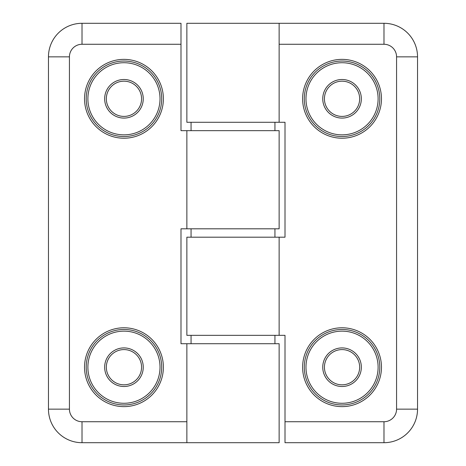 <?xml version="1.0" encoding="UTF-8"?>
<svg xmlns="http://www.w3.org/2000/svg" width="466" height="466" viewBox="0 0 466 466"><rect width="100%" height="100%" fill="white"/><g stroke="black" fill="none" stroke-linecap="round" stroke-linejoin="round"><path stroke-width="0.7" d="M161.702 367.208A37.746 37.746 0 0 1 123.956 404.954A37.746 37.746 0 0 1 86.21 367.208A37.746 37.746 0 0 1 123.956 329.462A37.746 37.746 0 0 1 161.702 367.208M186.866 343.722L180.994 343.722L180.994 228.806L279.134 228.806L279.134 130.666L180.994 130.666L180.994 23.3L82.016 23.3A33.552 33.552 0 0 0 48.464 56.852L48.464 409.148A33.552 33.552 0 0 0 82.016 442.7L279.134 442.7L279.134 343.722L186.866 343.722L186.866 442.7M123.956 329.462A37.746 37.746 0 0 0 91.266 386.081A37.746 37.746 0 0 0 156.646 386.081A37.746 37.746 0 0 0 123.956 329.462A37.746 37.746 0 0 0 91.266 386.081A37.746 37.746 0 0 0 156.646 386.081A37.746 37.746 0 0 0 123.956 329.462M106.341 367.208A17.615 17.615 0 0 1 132.763 351.952A17.615 17.615 0 0 1 132.763 382.464A17.615 17.615 0 0 1 106.341 367.208M161.702 98.792A37.746 37.746 0 0 1 123.956 136.538A37.746 37.746 0 0 1 86.21 98.792A37.746 37.746 0 0 1 123.956 61.046A37.746 37.746 0 0 1 161.702 98.792M123.956 61.046A37.746 37.746 0 0 0 91.266 117.665A37.746 37.746 0 0 0 156.646 117.665A37.746 37.746 0 0 0 123.956 61.046A37.746 37.746 0 0 0 91.266 117.665A37.746 37.746 0 0 0 156.646 117.665A37.746 37.746 0 0 0 123.956 61.046M106.341 98.792A17.615 17.615 0 0 1 132.763 83.536A17.615 17.615 0 0 1 132.763 114.048A17.615 17.615 0 0 1 106.341 98.792M274.94 237.194L274.94 228.806M304.298 98.792A37.746 37.746 0 0 1 342.044 61.046A37.746 37.746 0 0 1 379.79 98.792A37.746 37.746 0 0 1 342.044 136.538A37.746 37.746 0 0 1 304.298 98.792M279.134 122.278L285.006 122.278L285.006 237.194L186.866 237.194L186.866 335.334L285.006 335.334L285.006 442.7L383.984 442.7A33.552 33.552 0 0 0 417.536 409.148L417.536 56.852A33.552 33.552 0 0 0 383.984 23.3L186.866 23.3L186.866 122.278L279.134 122.278L279.134 23.3M359.659 98.792A17.615 17.615 0 0 1 333.237 114.048A17.615 17.615 0 0 1 333.237 83.536A17.615 17.615 0 0 1 359.659 98.792M304.298 367.208A37.746 37.746 0 0 1 342.044 329.462A37.746 37.746 0 0 1 379.79 367.208A37.746 37.746 0 0 1 342.044 404.954A37.746 37.746 0 0 1 304.298 367.208M359.659 367.208A17.615 17.615 0 0 1 333.237 382.464A17.615 17.615 0 0 1 333.237 351.952A17.615 17.615 0 0 1 359.659 367.208M274.94 335.334L274.94 343.722M274.94 130.666L274.94 122.278M163.38 367.208A39.424 39.424 0 0 0 123.956 327.784A39.424 39.424 0 0 0 84.532 367.208A39.424 39.424 0 0 0 123.956 406.632A39.424 39.424 0 0 0 163.38 367.208M186.866 421.73L82.016 421.73A12.582 12.582 0 0 1 69.434 409.148L69.434 56.852A12.582 12.582 0 0 1 82.016 44.27L180.994 44.27M123.956 138.216A39.424 39.424 0 0 0 163.38 98.792A39.424 39.424 0 0 0 123.956 59.368A39.424 39.424 0 0 0 84.532 98.792A39.424 39.424 0 0 0 123.956 138.216M123.956 331.14A36.068 36.068 0 0 1 155.19 385.242A36.068 36.068 0 0 1 92.722 385.242A36.068 36.068 0 0 1 123.956 331.14M123.956 386.5A19.292 19.292 0 0 0 143.248 367.208A19.292 19.292 0 0 0 123.956 347.916A19.292 19.292 0 0 0 104.664 367.208A19.292 19.292 0 0 0 123.956 386.5M123.956 62.724A36.068 36.068 0 0 1 155.19 116.826A36.068 36.068 0 0 1 92.722 116.826A36.068 36.068 0 0 1 123.956 62.724M123.956 118.084A19.292 19.292 0 0 0 143.248 98.792A19.292 19.292 0 0 0 123.956 79.5A19.292 19.292 0 0 0 104.664 98.792A19.292 19.292 0 0 0 123.956 118.084M82.016 421.73L82.016 442.7M48.464 409.148L69.434 409.148M82.016 23.3L82.016 44.27M69.434 56.852L48.464 56.852M302.62 98.792A39.424 39.424 0 0 0 342.044 138.216A39.424 39.424 0 0 0 381.468 98.792A39.424 39.424 0 0 0 342.044 59.368A39.424 39.424 0 0 0 302.62 98.792M279.134 44.27L383.984 44.27A12.582 12.582 0 0 1 396.566 56.852L396.566 409.148A12.582 12.582 0 0 1 383.984 421.73L285.006 421.73M342.044 327.784A39.424 39.424 0 0 0 302.62 367.208A39.424 39.424 0 0 0 342.044 406.632A39.424 39.424 0 0 0 381.468 367.208A39.424 39.424 0 0 0 342.044 327.784M342.044 134.86A36.068 36.068 0 0 1 310.81 80.758A36.068 36.068 0 0 1 373.278 80.758A36.068 36.068 0 0 1 342.044 134.86M342.044 79.5A19.292 19.292 0 0 0 322.752 98.792A19.292 19.292 0 0 0 342.044 118.084A19.292 19.292 0 0 0 361.336 98.792A19.292 19.292 0 0 0 342.044 79.5M342.044 403.276A36.068 36.068 0 0 1 310.81 349.174A36.068 36.068 0 0 1 373.278 349.174A36.068 36.068 0 0 1 342.044 403.276M342.044 347.916A19.292 19.292 0 0 0 322.752 367.208A19.292 19.292 0 0 0 342.044 386.5A19.292 19.292 0 0 0 361.336 367.208A19.292 19.292 0 0 0 342.044 347.916M383.984 44.27L383.984 23.3M417.536 56.852L396.566 56.852M383.984 442.7L383.984 421.73M396.566 409.148L417.536 409.148M186.866 130.666L186.866 228.806M191.06 237.194L191.06 228.806M279.134 335.334L279.134 237.194M191.06 335.334L191.06 343.722M191.06 130.666L191.06 122.278"/></g></svg>
